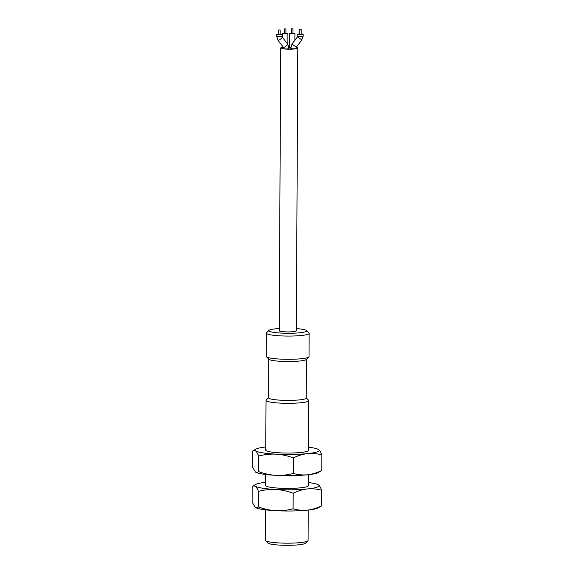 <?xml version="1.0" encoding="UTF-8"?>
<svg xmlns="http://www.w3.org/2000/svg" width="574" height="574" viewBox="0 0 574 574"><rect width="100%" height="100%" fill="white"/><g stroke="black" fill="none" stroke-linecap="round" stroke-linejoin="round"><path stroke-width="0.86" d="M308.288 439.239L308.798 400.602A21.389 2.82 -179.7 0 1 289.21 403.307A21.389 2.82 -179.7 0 1 266.322 400.86A21.389 2.82 -179.7 0 1 266.02 400.379A21.389 2.82 -179.7 0 1 266.207 400.006L268.618 397.667M306.229 397.861L308.611 400.229A21.389 2.82 -179.7 0 1 308.798 400.602M265.446 509.82L265.288 540.242A21.389 2.82 0.3 0 0 265.475 540.622A21.389 2.82 0.3 0 0 265.59 540.722A21.389 2.82 0.3 0 0 290.272 543.155A21.389 2.82 0.3 0 0 307.879 540.844A21.389 2.82 0.3 0 0 308.066 540.471L308.224 510.042M265.475 540.622L267.936 543.061A18.899 2.49 0.3 0 0 268.036 543.155A18.899 2.49 0.3 0 0 289.841 545.3A18.899 2.49 0.3 0 0 305.39 543.255L307.879 540.844M306.43 359.317L306.229 398.026A18.806 2.475 -179.7 0 1 290.588 400.387A18.806 2.475 -179.7 0 1 268.883 398.248A18.806 2.475 -179.7 0 1 268.618 397.832L268.819 359.123M296.342 328.608A18.899 2.49 -179.7 0 1 306.401 330.459A18.899 2.49 -179.7 0 1 306.502 330.552L308.963 332.992A21.389 2.82 -179.7 0 1 309.149 333.365L309.027 356.605A21.389 2.82 -179.7 0 1 308.841 356.978L306.265 359.482A18.806 2.475 -179.7 0 1 290.788 361.512A18.806 2.475 -179.7 0 1 269.084 359.374A18.806 2.475 -179.7 0 1 268.984 359.288L266.436 356.755A21.389 2.82 -179.7 0 1 266.25 356.382L266.372 333.142A21.389 2.82 -179.7 0 1 266.558 332.769L269.048 330.351A18.899 2.49 -179.7 0 1 279.229 328.515M308.841 356.978A21.389 2.82 -179.7 0 1 291.24 359.288A21.389 2.82 -179.7 0 1 266.551 356.856A21.389 2.82 -179.7 0 1 266.436 356.755M309.149 333.365A21.389 2.82 -179.7 0 1 289.561 336.07A21.389 2.82 -179.7 0 1 266.673 333.623A21.389 2.82 -179.7 0 1 266.372 333.142M306.502 330.552A18.899 2.49 -179.7 0 1 290.609 333.257A18.899 2.49 -179.7 0 1 269.149 331.105A18.899 2.49 -179.7 0 1 269.048 330.351M296.134 47.42A8.56 1.126 -179.7 0 1 297.691 47.907A8.56 1.126 -179.7 0 1 297.813 48.094L296.327 330.825A8.56 1.126 -179.7 0 1 289.21 331.901A8.56 1.126 -179.7 0 1 279.337 330.925A8.56 1.126 -179.7 0 1 279.215 330.739L280.7 48.008A8.56 1.126 -179.7 0 1 282.465 47.326M297.813 48.094A8.56 1.126 -179.7 0 1 290.695 49.17A8.56 1.126 -179.7 0 1 280.822 48.194A8.56 1.126 -179.7 0 1 280.7 48.008M288.937 46.925A8.56 1.126 -179.7 0 1 289.497 46.925M289.533 47.448L290.695 47.814M282.501 47.57L283.671 47.929M288.966 48.446C289.741 49.027 283.764 49.17 283.635 48.51L283.506 47.398A2.676 0.552 -38 0 0 283.52 47.42A2.676 0.552 -38 0 0 286.003 46.142A2.676 0.552 -38 0 0 287.718 44.105A2.676 0.552 -38 0 0 287.696 44.083M296.076 48.295C297.081 48.941 291.154 48.991 290.745 48.417L292.008 43.968L296.241 47.24L301.824 40.015L297.633 36.786L297.827 36.119M292.955 33.055L294.914 33.4L292.69 33.737L289.605 33.436L291.535 33.041M285.931 33.177L287.89 33.522L285.665 33.859L282.58 33.557L284.503 33.163M292.977 28.8L292.955 33.392L292.36 33.479L291.527 33.385L291.556 28.786L292.977 28.8L291.556 28.786M285.952 28.915L285.924 33.514L285.335 33.601L284.503 33.507L284.525 28.908L285.952 28.915L284.525 28.908M280.098 34.225L282.056 34.576L276.747 34.612L278.67 34.218M278.699 29.963L278.67 34.562L279.502 34.655L280.098 34.569L280.119 29.97L278.699 29.963L280.119 29.97M303.094 36.148L300.912 36.542L297.827 36.234L297.798 34.182L300.919 34.548L303.144 34.21L301.185 33.859M297.798 34.182L299.757 33.852M301.207 29.604L301.185 34.203L300.589 34.289L299.757 34.196L299.779 29.597L301.207 29.604L299.779 29.597M265.884 484.994A21.389 2.82 0.3 0 0 265.877 485.941A21.389 2.82 0.3 0 0 265.956 485.999A21.389 2.82 0.3 0 0 286.95 488.395A21.389 2.82 0.3 0 0 307.965 486.221A21.389 2.82 0.3 0 0 308.051 485.209M318.412 484.901L318.592 485.03C319.646 485.92 320.679 487.678 321.691 490.289L321.612 505.816C316.948 508.119 312.191 509.561 307.341 510.143C302.484 510.573 297.734 510.121 293.099 508.786C287.416 510.3 281.619 510.932 275.714 510.688C269.787 510.293 264.004 509.03 258.35 506.914C257.324 507.94 256.277 508.076 255.222 507.33L252.122 502.071L252.201 486.544L253.034 485.934L255.337 486.128A32.087 4.226 -179.7 0 1 255.746 484.442A32.087 4.226 -179.7 0 1 265.59 482.311M321.612 505.816L318.075 507.918A32.087 4.226 0.3 0 1 307.341 510.143A32.087 4.226 0.3 0 1 275.714 510.688A32.087 4.226 0.3 0 1 255.624 507.588L255.222 507.33M321.691 490.289C317.049 488.955 312.299 488.503 307.449 488.933C302.591 489.522 297.834 490.964 293.178 493.26C287.517 491.136 281.734 489.88 275.821 489.486C269.902 489.242 264.105 489.873 258.436 491.387C257.425 488.768 256.391 487.017 255.337 486.128A32.087 4.226 -179.7 0 0 275.821 489.486A32.087 4.226 -179.7 0 0 307.449 488.933A32.087 4.226 -179.7 0 0 318.592 485.03A32.087 4.226 0.3 0 0 318.19 484.765A32.087 4.226 0.3 0 0 308.367 482.54M293.099 508.786L293.178 493.26M258.35 506.914L258.436 491.387M266.063 449.65A21.389 2.82 0.3 0 0 266.063 450.604A21.389 2.82 0.3 0 0 266.142 450.662A21.389 2.82 0.3 0 0 287.136 453.051A21.389 2.82 0.3 0 0 308.145 450.877A21.389 2.82 0.3 0 0 308.238 449.873M318.599 449.557L318.778 449.686C319.833 450.576 320.866 452.334 321.878 454.952L321.799 470.472C317.135 472.775 312.378 474.217 307.528 474.798C302.663 475.229 297.92 474.777 293.285 473.442C287.603 474.956 281.805 475.595 275.893 475.344C269.974 474.949 264.191 473.694 258.537 471.57C257.504 472.596 256.463 472.739 255.408 471.986L252.309 466.727L252.388 451.2L253.213 450.59L255.516 450.784A32.087 4.226 -179.7 0 1 255.925 449.098A32.087 4.226 -179.7 0 1 265.776 446.974M321.799 470.472L318.254 472.574A32.087 4.226 0.3 0 1 307.528 474.798A32.087 4.226 0.3 0 1 275.893 475.344A32.087 4.226 0.3 0 1 255.81 472.251L255.408 471.986M321.878 454.952C317.235 453.618 312.486 453.166 307.635 453.596C302.778 454.178 298.021 455.62 293.364 457.923C287.703 455.792 281.913 454.536 276.008 454.142C270.081 453.898 264.291 454.536 258.623 456.05C257.604 453.431 256.571 451.673 255.516 450.784A32.087 4.226 -179.7 0 0 276.008 454.142A32.087 4.226 -179.7 0 0 307.635 453.596A32.087 4.226 -179.7 0 0 318.778 449.686A32.087 4.226 0.3 0 0 318.376 449.428A32.087 4.226 0.3 0 0 308.554 447.196M293.285 473.442L293.364 457.923M258.537 471.57L258.623 456.05M283.491 47.377A2.676 0.552 -38 0 0 283.506 47.398L278.003 40.367A2.676 0.552 142 0 1 277.988 40.338M282.193 37.052A2.676 0.552 142 0 1 282.214 37.073A2.676 0.552 142 0 1 280.499 39.111A2.676 0.552 142 0 1 278.024 40.388A2.676 0.552 142 0 1 278.003 40.367L276.74 36.485M282.006 36.514L276.74 36.6L276.711 34.548M301.773 39.972L303.137 36.205L303.144 34.21M308.597 438.694L308.539 450.346M308.41 474.705L308.353 485.69M266.02 400.379L265.755 450.124M265.633 474.476L265.568 485.468M289.497 47.513L289.569 33.371M282.465 47.635L282.473 46.085M282.516 37.461L282.537 33.493M294.878 40.252L294.914 33.4M287.832 44.255L287.89 33.522M282.056 34.576L282.214 37.073L287.718 44.105L288.98 48.582M296.241 47.24L296.213 48.309M292.008 43.968L297.59 36.743M255.746 484.442L253.034 485.934M255.925 449.098L253.213 450.59"/></g></svg>
